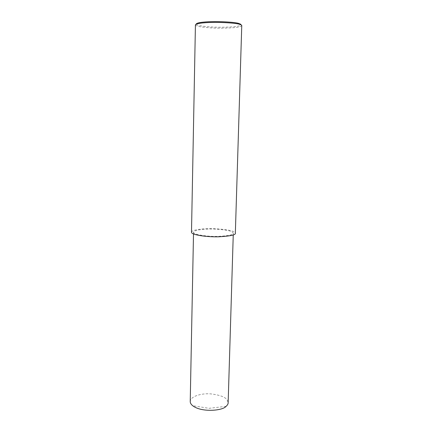 <?xml version="1.0" encoding="UTF-8"?>
<svg xmlns="http://www.w3.org/2000/svg" width="432" height="432" viewBox="0 0 432 432"><rect width="100%" height="100%" fill="white"/><g stroke="black" fill="none" stroke-linecap="round" stroke-linejoin="round"><path stroke-width="0.32" stroke-dasharray="2.16 1.62" d="M195.426 24.835C195.07 26.714 208.98 28.156 219.818 28.177C230.947 28.08 237.757 27.562 240.257 26.622L241.758 25.72M196.263 24.17C196.819 25.974 210.152 27.259 220.336 27.254C230.769 27.135 237.163 26.627 239.517 25.731L240.959 24.845M191.495 232.319C191.236 229.662 204.482 228.263 214.753 228.722C225.283 229.36 231.692 230.396 233.987 231.827L235.343 233.161M232.092 231.898L233.302 233.096C233.896 234.684 228.911 235.78 218.349 236.385C207.587 236.736 193.66 234.7 193.531 232.33C193.288 229.927 205.313 228.652 214.655 229.073C224.219 229.657 230.035 230.596 232.092 231.898M190.226 401.755C190.053 396.328 201.582 393.147 210.492 393.86C219.613 394.94 225.131 396.927 227.048 399.811L228.155 402.484M233.248 234.943L233.302 233.096M193.498 233.944L193.531 232.33M226.093 406.345L209.018 408.321L192.672 405.702"/><path stroke-width="0.65" d="M241.758 25.72C241.931 25.326 241.299 24.899 239.863 24.44C236.509 22.68 208.548 21.303 198.029 23.641C196.42 24.008 195.556 24.403 195.426 24.835L191.495 232.319C191.63 234.922 206.971 237.173 218.851 236.79C230.504 236.115 236.002 234.905 235.343 233.161L241.758 25.72M240.959 24.845C241.115 24.462 240.5 24.052 239.117 23.603C235.867 21.892 208.948 20.552 198.79 22.831C197.014 23.242 196.171 23.69 196.263 24.17M233.248 234.943L228.155 402.484C228.269 403.742 227.583 405.027 226.093 406.345C222.583 410.859 201.247 412.587 192.672 405.702C191.128 404.444 190.312 403.132 190.226 401.755L193.498 233.944M239.863 24.44L239.117 23.603M198.029 23.641L198.79 22.831"/></g></svg>
